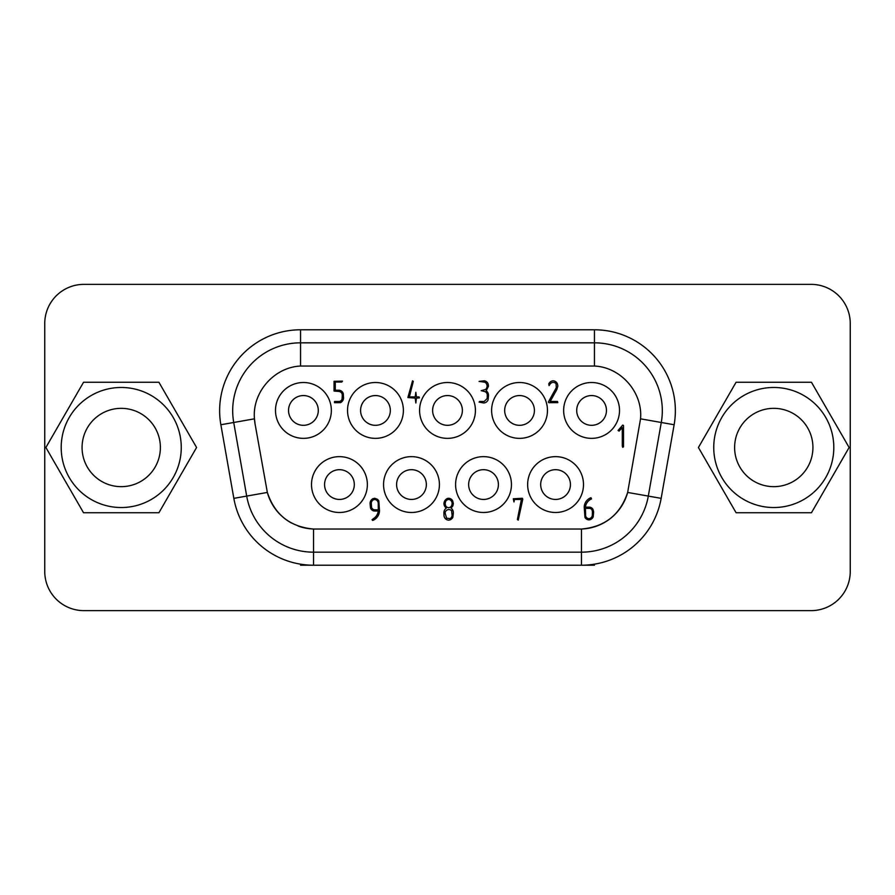 <?xml version="1.0" encoding="UTF-8"?>
<svg xmlns="http://www.w3.org/2000/svg" width="895" height="895" viewBox="0 0 895 895"><rect width="100%" height="100%" fill="white"/><g stroke="black" fill="none" stroke-linecap="round" stroke-linejoin="round"><path stroke-width="1.34" d="M594.448 565.215L313.53 565.215A80.919 80.919 0 0 1 233.841 498.358L220.864 424.745A80.919 80.919 0 0 1 300.552 329.785L594.448 329.785A80.919 80.919 0 0 1 674.136 424.745L661.282 422.485A67.863 67.863 0 0 0 594.448 342.83L300.552 342.83A67.863 67.863 0 0 0 233.718 422.485L254.46 418.826L255.097 424.14A49.594 49.594 0 0 1 254.538 419.9M255.097 424.14L267.348 492.44C274.743 514.726 290.137 526.92 313.53 529.034L581.47 529.034C604.863 526.92 620.257 514.726 627.652 492.44L640.54 418.826C642.979 392.469 620.906 367.185 594.448 366.044L300.552 366.044C274.094 367.185 252.021 392.469 254.46 418.826M640.54 418.826L661.282 422.485L648.304 496.087A67.863 67.863 0 0 1 581.47 552.17L313.53 552.17A67.863 67.863 0 0 1 246.696 496.087L233.718 422.485L220.864 424.745M83.906 610.636L811.094 610.636A39.156 39.156 0 0 0 850.25 571.48L850.25 323.52A39.156 39.156 0 0 0 811.094 284.364L83.906 284.364A39.156 39.156 0 0 0 44.75 323.52L44.75 571.48A39.156 39.156 0 0 0 83.906 610.636M379.491 510.754A10.74 10.74 0 0 1 373.808 519.973L372.689 520.454L372.051 519.715L373.483 518.597A10.069 10.069 0 0 0 378.238 511.034L374.334 511.034A4.654 4.654 0 0 1 370.463 507.868L370.071 503.493A5.314 5.314 0 0 1 372.902 498.705L374.725 498.269L377.668 499.41L378.82 500.887L379.491 510.754M158.907 382.243L196.576 447.5L158.907 512.757L196.576 447.5L158.907 382.243L83.548 382.243L45.88 447.5L83.548 512.757L158.907 512.757M811.452 382.243L849.12 447.5L811.452 512.757L849.12 447.5L811.452 382.243L736.093 382.243L698.424 447.5L736.093 512.757L811.452 512.757M354.319 484.564A14.879 14.879 0 0 0 339.44 469.685A14.879 14.879 0 0 0 324.561 484.564A14.879 14.879 0 0 0 339.44 499.444A14.879 14.879 0 0 0 354.319 484.564M367.364 484.564A27.924 27.924 0 0 0 339.44 456.64A27.924 27.924 0 0 0 311.505 484.564A27.924 27.924 0 0 0 339.44 512.488A27.924 27.924 0 0 0 367.364 484.564M579.781 529.068A49.594 49.594 0 0 0 627.652 492.44L661.159 498.358A80.919 80.919 0 0 1 581.47 565.215L581.47 529.034M591.584 438.36A27.924 27.924 0 0 0 619.508 410.436A27.924 27.924 0 0 0 591.584 382.512A27.924 27.924 0 0 0 563.649 410.436A27.924 27.924 0 0 0 591.584 438.36M483.524 512.488A27.924 27.924 0 0 0 511.448 484.564A27.924 27.924 0 0 0 483.524 456.64A27.924 27.924 0 0 0 455.589 484.564A27.924 27.924 0 0 0 483.524 512.488M555.56 512.488A27.924 27.924 0 0 0 583.495 484.564A27.924 27.924 0 0 0 555.56 456.64A27.924 27.924 0 0 0 527.636 484.564A27.924 27.924 0 0 0 555.56 512.488M342.304 394.863A3.826 3.826 0 0 0 338.769 391.439L334.048 391.059L334.048 381.315L342.472 381.113L341.789 382.02L335.267 382.02L335.267 390.231L339.239 390.231A4.811 4.811 0 0 1 343.266 393.599L343.546 398.219A5.515 5.515 0 0 1 340.492 402.649L334.506 402.694L334.529 401.475L339.227 401.475A3.457 3.457 0 0 0 342.047 399.159L342.304 394.863M522.356 498.269L522.781 499.175L518.227 520.152L517.399 519.458L521.393 499.477L514.502 499.477L513.987 501.938L513.283 498.772L522.356 498.269M486.209 390.746A5.985 5.985 0 0 1 488.502 395.489L488.066 399.897A5.023 5.023 0 0 1 483.781 402.996L479.082 402.101L479.563 401.475L484.229 401.475L487.182 398.488L487.294 394.829A4.05 4.05 0 0 0 485.157 391.674L481.152 390.667L485.526 389.493A4.542 4.542 0 0 0 484.956 382.221L479.082 381.404L484.229 380.811A4.721 4.721 0 0 1 488.2 384.223L488.502 386.092L486.209 390.746M590.387 499.477A10.046 10.046 0 0 0 585.431 507.141L589.346 507.141A4.441 4.441 0 0 1 592.96 509.311L593.642 511.839L593.195 516.851A5.023 5.023 0 0 1 588.91 519.905A4.923 4.923 0 0 1 584.972 517.433L584.222 507.163A10.315 10.315 0 0 1 590.968 497.709L591.505 498.907L590.387 499.477M416.421 396.91L419.017 396.91L419.408 397.872L416.421 398.13L415.839 402.996L415.202 398.13L407.874 397.559L412.539 380.811L413.277 381.415L409.373 396.91L415.202 396.91L415.839 392.267L416.421 396.91M444.009 515.677L443.909 512.701A5.594 5.594 0 0 1 446.325 508.08A5.762 5.762 0 0 1 443.931 503.482C444.166 501.133 445.341 499.455 447.433 498.448L448.663 498.269A4.967 4.967 0 0 1 452.613 500.674L453.351 503.516L452.825 505.955L451.046 508.08A5.896 5.896 0 0 1 453.351 512.768L452.904 517.109A4.99 4.99 0 0 1 448.619 520.152A4.923 4.923 0 0 1 444.009 515.677M623.513 446.862L622.674 447.31L622.293 446.102L622.293 427.597L619.049 431.088L618.042 430.461L622.763 425.069L623.513 425.561L623.513 446.862M550.19 401.475L557.495 401.475L557.831 402.616L548.892 402.694L548.322 402.09L556.31 387.625L556.063 383.72A3.748 3.748 0 0 0 549.933 384.358L549.06 385.644L548.803 383.854A5.135 5.135 0 0 1 553.121 380.811L553.736 380.867A5.034 5.034 0 0 1 557.495 384.044L557.865 386.036L556.824 389.526L550.19 401.475M375.464 438.36A27.924 27.924 0 0 0 403.388 410.436A27.924 27.924 0 0 0 375.464 382.512A27.924 27.924 0 0 0 347.528 410.436A27.924 27.924 0 0 0 375.464 438.36M303.416 438.36A27.924 27.924 0 0 0 331.351 410.436A27.924 27.924 0 0 0 303.416 382.512A27.924 27.924 0 0 0 275.492 410.436A27.924 27.924 0 0 0 303.416 438.36M447.5 438.36A27.924 27.924 0 0 0 475.424 410.436A27.924 27.924 0 0 0 447.5 382.512A27.924 27.924 0 0 0 419.576 410.436A27.924 27.924 0 0 0 447.5 438.36M411.476 512.488A27.924 27.924 0 0 0 439.411 484.564A27.924 27.924 0 0 0 411.476 456.64A27.924 27.924 0 0 0 383.552 484.564A27.924 27.924 0 0 0 411.476 512.488M519.536 438.36A27.924 27.924 0 0 0 547.471 410.436A27.924 27.924 0 0 0 519.536 382.512A27.924 27.924 0 0 0 491.612 410.436A27.924 27.924 0 0 0 519.536 438.36M257.794 397.369A49.594 49.594 0 0 1 258.733 395.142M277.651 373.472A49.594 49.594 0 0 1 279.743 372.242M315.219 529.068A49.594 49.594 0 0 1 298.113 526.025M291.647 523.105A49.594 49.594 0 0 1 283.189 517.344M281.422 515.777A49.594 49.594 0 0 1 267.348 492.44L233.841 498.358M615.257 372.242A49.594 49.594 0 0 1 617.349 373.472M636.267 395.142A49.594 49.594 0 0 1 637.206 397.369M360.584 410.436A14.879 14.879 0 0 0 375.464 425.315A14.879 14.879 0 0 0 390.332 410.436A14.879 14.879 0 0 0 375.464 395.556A14.879 14.879 0 0 0 360.584 410.436M288.537 410.436A14.879 14.879 0 0 0 303.416 425.315A14.879 14.879 0 0 0 318.296 410.436A14.879 14.879 0 0 0 303.416 395.556A14.879 14.879 0 0 0 288.537 410.436M432.621 410.436A14.879 14.879 0 0 0 447.5 425.315A14.879 14.879 0 0 0 462.379 410.436A14.879 14.879 0 0 0 447.5 395.556A14.879 14.879 0 0 0 432.621 410.436M396.597 484.564A14.879 14.879 0 0 0 411.476 499.444A14.879 14.879 0 0 0 426.356 484.564A14.879 14.879 0 0 0 411.476 469.685A14.879 14.879 0 0 0 396.597 484.564M504.668 410.436A14.879 14.879 0 0 0 519.536 425.315A14.879 14.879 0 0 0 534.416 410.436A14.879 14.879 0 0 0 519.536 395.556A14.879 14.879 0 0 0 504.668 410.436M576.704 410.436A14.879 14.879 0 0 0 591.584 425.315A14.879 14.879 0 0 0 606.463 410.436A14.879 14.879 0 0 0 591.584 395.556A14.879 14.879 0 0 0 576.704 410.436M468.644 484.564A14.879 14.879 0 0 0 483.524 499.444A14.879 14.879 0 0 0 498.403 484.564A14.879 14.879 0 0 0 483.524 469.685A14.879 14.879 0 0 0 468.644 484.564M540.681 484.564A14.879 14.879 0 0 0 555.56 499.444A14.879 14.879 0 0 0 570.439 484.564A14.879 14.879 0 0 0 555.56 469.685A14.879 14.879 0 0 0 540.681 484.564M445.139 503.616L445.542 501.636A3.804 3.804 0 0 1 448.686 499.477L449.133 499.477A4.106 4.106 0 0 1 452.132 503.572L451.796 505.362A3.737 3.737 0 0 1 448.484 507.689A3.759 3.759 0 0 1 445.565 505.574L445.139 503.616M445.139 513.193L445.195 512.287A3.804 3.804 0 0 1 451.606 510.754L452.132 515.52A4.061 4.061 0 0 1 450.051 518.619L446.605 518.205L445.139 513.193M378.227 502.9L378.283 509.814L374.345 509.814A3.725 3.725 0 0 1 371.57 507.454L371.291 503.001A4.184 4.184 0 0 1 373.383 499.802L374.736 499.477A3.904 3.904 0 0 1 378.227 502.9M592.423 511.884L592.311 515.542A3.826 3.826 0 0 1 588.944 518.686L588.183 518.585A3.737 3.737 0 0 1 585.632 515.979L585.431 508.349L589.447 508.349A3.211 3.211 0 0 1 592.199 510.374L592.423 511.884M713.74 447.5A60.032 60.032 0 0 0 773.772 507.532A60.032 60.032 0 0 0 833.804 447.5A60.032 60.032 0 0 0 773.772 387.468A60.032 60.032 0 0 0 713.74 447.5M734.616 447.5A39.156 39.156 0 0 1 773.772 408.344A39.156 39.156 0 0 1 812.928 447.5A39.156 39.156 0 0 1 773.772 486.656A39.156 39.156 0 0 1 734.616 447.5M61.196 447.5A60.032 60.032 0 0 0 121.228 507.532A60.032 60.032 0 0 0 181.26 447.5A60.032 60.032 0 0 0 121.228 387.468A60.032 60.032 0 0 0 61.196 447.5M82.071 447.5A39.156 39.156 0 0 1 121.228 408.344A39.156 39.156 0 0 1 160.384 447.5A39.156 39.156 0 0 1 121.228 486.656A39.156 39.156 0 0 1 82.071 447.5M594.448 366.044L594.448 329.785M300.552 366.044L300.552 329.785M300.552 565.215L313.53 565.215L313.53 529.034M674.136 424.745L661.159 498.358"/></g></svg>
